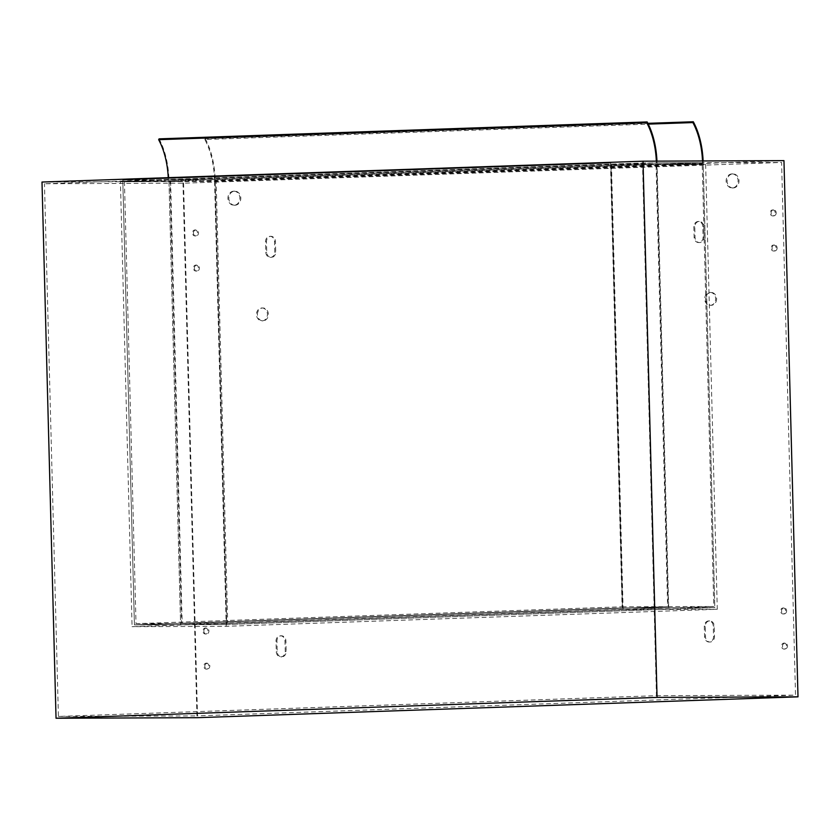 <?xml version="1.0" encoding="UTF-8"?>
<svg xmlns="http://www.w3.org/2000/svg" width="840" height="840" viewBox="0 0 840 840"><rect width="100%" height="100%" fill="white"/><g stroke="black" fill="none" stroke-linecap="round" stroke-linejoin="round"><path stroke-width="0.63" stroke-dasharray="4.2 3.15" d="M159.075 138.863A58.559 30.765 -92 0 1 168.945 179.802L657.017 162.876L668.661 607.761L180.6 624.687L168.945 179.802L214.494 179.634L702.555 162.697A57.393 30.146 88 0 0 702.502 160.965M214.494 179.634A57.393 30.146 88 0 0 204.813 139.503L648.27 124.12M204.813 139.503L205.233 138.684L647.881 123.333M656.659 164.084L668.251 606.627L182.175 623.48L170.594 180.936L656.659 164.084L702.208 163.905L216.132 180.768L227.724 623.301L713.79 606.449L702.208 163.905M170.594 180.936L216.132 180.768M205.233 138.684A58.559 30.765 -92 0 1 215.103 179.624L226.758 624.509L714.819 607.582L703.175 162.697L215.103 179.624L122.787 179.991L168.336 179.812L656.397 162.876A57.393 30.146 88 0 0 656.334 161.144M656.953 161.144A58.559 30.765 -92 0 1 657.017 162.876L168.945 179.802L180.6 624.687L226.758 624.509L134.431 624.876L180.6 624.687L668.661 607.761L714.819 607.582L226.758 624.509L215.103 179.624L703.175 162.697L714.819 607.582L622.503 607.94L668.661 607.761L657.017 162.876L702.555 162.697M703.111 160.954A58.559 30.765 -92 0 1 703.175 162.697L656.397 162.876M668.251 606.627L713.79 606.449M182.175 623.48L227.724 623.301M168.336 179.812A57.393 30.146 88 0 0 168.252 177.66M610.501 164.262L622.094 606.805L136.017 623.669L124.425 181.125L610.501 164.262L656.05 164.084L169.974 180.947L181.566 623.49L667.632 606.627L656.05 164.084M124.425 181.125L169.974 180.947M134.431 624.876L122.787 179.991L610.848 163.054L622.503 607.94L134.431 624.876L622.503 607.94L610.848 163.054L122.787 179.991L134.431 624.876M622.094 606.805L667.632 606.627M136.017 623.669L181.566 623.49M713.549 636.583A5.271 4.483 89.8 0 1 709.086 642.012A5.271 4.483 89.8 0 1 704.582 636.899L704.308 626.356A5.271 4.483 89.8 0 1 708.771 620.938A5.271 4.483 89.8 0 1 713.275 626.052L713.549 636.583L714.473 636.583A5.271 4.483 89.8 0 1 710.01 642.012A5.271 4.483 89.8 0 1 705.505 636.899L705.232 626.356A5.271 4.483 89.8 0 1 709.695 620.928A5.271 4.483 89.8 0 1 714.2 626.052L714.473 636.583M703.091 237.132A5.271 4.483 89.8 0 1 698.628 242.55A5.271 4.483 89.8 0 1 694.124 237.436L693.851 226.905A5.271 4.483 89.8 0 1 698.313 221.477A5.271 4.483 89.8 0 1 702.818 226.59L703.091 237.132L704.014 237.122A5.271 4.483 89.8 0 1 699.552 242.55A5.271 4.483 89.8 0 1 695.048 237.436L694.775 226.895A5.271 4.483 89.8 0 1 699.237 221.477A5.271 4.483 89.8 0 1 703.731 226.59L704.014 237.122M710.021 292.435A6.447 5.481 89.8 0 1 710.168 292.425A6.447 5.481 89.8 0 1 715.67 298.683A6.447 5.481 89.8 0 1 710.21 305.308A6.447 5.481 89.8 0 1 704.707 298.977A6.447 5.481 89.8 0 1 710.021 292.435M784.004 643.104A2.982 2.541 89.8 0 1 784.098 649.078A2.982 2.541 89.8 0 1 784.004 643.104M783.09 607.981A2.982 2.541 89.8 0 1 783.174 613.956A2.982 2.541 89.8 0 1 783.09 607.981M773.577 245.049A2.982 2.541 89.8 0 1 773.672 251.024A2.982 2.541 89.8 0 1 773.577 245.049M772.663 209.927A2.982 2.541 89.8 0 1 772.748 215.901A2.982 2.541 89.8 0 1 772.663 209.927M731.945 173.901A7.025 5.975 89.8 0 1 732.091 173.901A7.025 5.975 89.8 0 1 738.098 180.81A7.025 5.975 89.8 0 1 732.312 187.95A7.025 5.975 89.8 0 1 732.154 187.96A7.025 5.975 89.8 0 1 726.149 181.041A7.025 5.975 89.8 0 1 731.945 173.901M276.003 641.214A5.271 4.483 89.8 0 1 280.466 635.796A5.271 4.483 89.8 0 1 284.97 640.909L285.243 651.441A5.271 4.483 89.8 0 1 280.781 656.87A5.271 4.483 89.8 0 1 276.286 651.756L276.003 641.214L276.927 641.214A5.271 4.483 89.8 0 1 281.389 635.786A5.271 4.483 89.8 0 1 285.894 640.899L286.167 651.441A5.271 4.483 89.8 0 1 281.705 656.87A5.271 4.483 89.8 0 1 277.2 651.746L276.927 641.214M265.545 241.763A5.271 4.483 89.8 0 1 270.007 236.334A5.271 4.483 89.8 0 1 274.512 241.447L274.785 251.979A5.271 4.483 89.8 0 1 270.322 257.408A5.271 4.483 89.8 0 1 265.818 252.294L265.545 241.763L266.469 241.752A5.271 4.483 89.8 0 1 270.931 236.323A5.271 4.483 89.8 0 1 275.436 241.447L275.709 251.979A5.271 4.483 89.8 0 1 271.246 257.408A5.271 4.483 89.8 0 1 266.742 252.294L266.469 241.752M261.797 307.976A6.447 5.481 89.8 0 1 261.944 307.976A6.447 5.481 89.8 0 1 267.446 314.391A6.447 5.481 89.8 0 1 261.986 320.859A6.447 5.481 89.8 0 1 256.484 314.612A6.447 5.481 89.8 0 1 261.797 307.976M206.293 663.149A2.982 2.541 89.8 0 1 206.388 669.123A2.982 2.541 89.8 0 1 206.293 663.149M205.37 628.026A2.982 2.541 89.8 0 1 205.464 634A2.982 2.541 89.8 0 1 205.37 628.026M195.867 265.094A2.982 2.541 89.8 0 1 195.962 271.068A2.982 2.541 89.8 0 1 195.867 265.094M194.953 229.971A2.982 2.541 89.8 0 1 195.037 235.946A2.982 2.541 89.8 0 1 194.953 229.971M233.709 191.184A7.025 5.975 89.8 0 1 233.867 191.184A7.025 5.975 89.8 0 1 239.873 198.093A7.025 5.975 89.8 0 1 234.087 205.233A7.025 5.975 89.8 0 1 233.929 205.233A7.025 5.975 89.8 0 1 227.923 198.324A7.025 5.975 89.8 0 1 233.709 191.184M183.561 183.194L197.505 715.89L795.533 695.142L781.589 162.456L183.561 183.194L44.468 183.74L642.495 163.002L781.589 162.456M642.495 163.002L656.439 695.688L58.412 716.436L44.468 183.74M58.412 716.436L197.505 715.89M120.414 181.797L611.468 164.766L705.631 164.399L214.578 181.429L120.414 181.797L132.069 626.682L623.123 609.651L717.287 609.284L226.233 626.315L132.069 626.682M783.962 160.64L182.941 181.493L196.98 717.696M42 182.038L182.941 181.493M716.594 298.673A6.447 5.481 89.8 0 1 711.134 305.308A6.447 5.481 89.8 0 1 705.631 298.893A6.447 5.481 89.8 0 1 711.091 292.425A6.447 5.481 89.8 0 1 716.594 298.673M787.542 646.002A2.982 2.541 89.8 0 1 782.471 646.097A2.982 2.541 89.8 0 1 787.542 646.002M786.629 610.88A2.982 2.541 89.8 0 1 781.547 610.974A2.982 2.541 89.8 0 1 786.629 610.88M777.126 247.947A2.982 2.541 89.8 0 1 772.044 248.042A2.982 2.541 89.8 0 1 777.126 247.947M776.202 212.825A2.982 2.541 89.8 0 1 771.12 212.919A2.982 2.541 89.8 0 1 776.202 212.825M733.236 187.95A7.025 5.975 89.8 0 1 733.078 187.95A7.025 5.975 89.8 0 1 727.073 180.947A7.025 5.975 89.8 0 1 733.016 173.901A7.025 5.975 89.8 0 1 739.022 180.81A7.025 5.975 89.8 0 1 733.236 187.95M257.408 314.601A6.447 5.481 89.8 0 1 262.868 307.976A6.447 5.481 89.8 0 1 268.37 314.391A6.447 5.481 89.8 0 1 262.909 320.859A6.447 5.481 89.8 0 1 257.408 314.601M204.761 666.215A2.982 2.541 89.8 0 1 209.832 666.12A2.982 2.541 89.8 0 1 204.761 666.215M203.837 631.092A2.982 2.541 89.8 0 1 208.918 630.998A2.982 2.541 89.8 0 1 203.837 631.092M194.334 268.159A2.982 2.541 89.8 0 1 199.416 268.065A2.982 2.541 89.8 0 1 194.334 268.159M193.41 233.037A2.982 2.541 89.8 0 1 198.492 232.942A2.982 2.541 89.8 0 1 193.41 233.037M235.001 205.233A7.025 5.975 89.8 0 1 234.853 205.233A7.025 5.975 89.8 0 1 228.837 198.23A7.025 5.975 89.8 0 1 234.791 191.173A7.025 5.975 89.8 0 1 240.797 198.093A7.025 5.975 89.8 0 1 235.001 205.233M214.578 181.429L226.233 626.315M705.631 164.399L717.287 609.284M611.468 164.766L623.123 609.651M656.439 695.688L795.533 695.142M266.742 252.294L265.818 252.294M275.709 251.979L274.785 251.979M275.436 241.447L274.512 241.447M277.2 651.746L276.286 651.756M286.167 651.441L285.243 651.441M285.894 640.899L284.97 640.909M703.731 226.59L702.818 226.59M694.775 226.895L693.851 226.905M695.048 237.436L694.124 237.436M714.2 626.052L713.275 626.052M705.505 636.899L704.582 636.899M705.232 626.356L704.308 626.356M234.791 191.173L233.867 191.184M234.853 205.233L233.929 205.233M195.941 229.96L195.017 229.971M195.962 235.935L195.037 235.946M196.865 265.083L195.941 265.094M196.886 271.058L195.962 271.068M206.367 628.016L205.443 628.026M206.388 633.99L205.464 634M207.281 663.138L206.357 663.149M207.312 669.113L206.388 669.123M262.868 307.976L261.944 307.976M262.909 320.859L261.986 320.859M271.246 257.408L270.322 257.408M270.931 236.323L270.007 236.334M281.705 656.87L280.781 656.87M281.389 635.786L280.466 635.796M733.016 173.901L732.091 173.901M733.078 187.95L732.154 187.96M773.65 209.927L772.726 209.927M773.672 215.901L772.748 215.901M774.575 245.049L773.65 245.049M774.596 251.024L773.672 251.024M784.077 607.981L783.153 607.981M784.098 613.956L783.174 613.956M784.99 643.104L784.067 643.104M785.022 649.078L784.098 649.078M711.091 292.425L710.168 292.425M711.134 305.308L710.21 305.308M699.237 221.477L698.313 221.477M699.552 242.55L698.628 242.55M710.01 642.012L709.086 642.012M709.695 620.928L708.771 620.938"/><path stroke-width="1.26" d="M648.27 124.12L692.885 122.577L693.304 121.758A58.559 30.765 -92 0 1 703.111 160.954M702.502 160.965A57.393 30.146 88 0 0 692.885 122.577M647.881 123.333L693.304 121.758M168.252 177.66A57.393 30.146 88 0 0 158.655 139.681L646.726 122.755L647.147 121.936A58.559 30.765 -92 0 1 656.953 161.144M656.334 161.144A57.393 30.146 88 0 0 646.726 122.755M158.655 139.681L159.075 138.863L647.147 121.936M42 182.038L643.02 161.196L783.962 160.64L798 696.843L196.98 717.696L56.038 718.242L42 182.038M643.02 161.196L657.058 697.4L798 696.843M657.058 697.4L56.038 718.242"/></g></svg>
